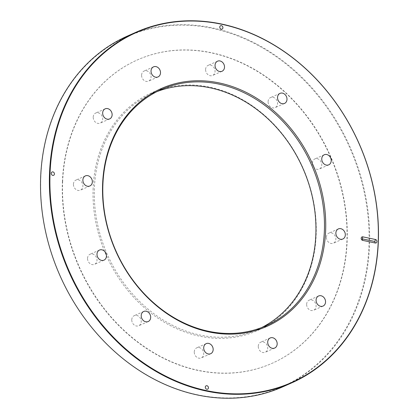<?xml version="1.0" encoding="UTF-8"?>
<svg xmlns="http://www.w3.org/2000/svg" width="419" height="419" viewBox="0 0 419 419"><rect width="100%" height="100%" fill="white"/><g stroke="black" fill="none" stroke-linecap="round" stroke-linejoin="round"><path stroke-width="0.31" stroke-dasharray="2.1 1.57" d="M93.133 188.278A130.115 107.615 66.1 0 0 256.088 331.167A130.115 107.615 66.1 0 0 264.75 115.508A130.115 107.615 66.1 0 0 93.133 188.278M326.422 237.17A5.515 4.562 -113.9 0 1 328.915 233.121A5.515 4.562 -113.9 0 1 335.326 236.311A5.515 4.562 -113.9 0 1 333.393 243.203A5.515 4.562 -113.9 0 1 328.632 242.261A5.515 4.562 -113.9 0 1 326.422 237.17M312.312 163.007A5.515 4.562 -113.9 0 1 314.805 158.953A5.515 4.562 -113.9 0 1 321.211 162.148A5.515 4.562 -113.9 0 1 319.283 169.04A5.515 4.562 -113.9 0 1 312.841 165.777A5.515 4.562 -113.9 0 1 312.312 163.007M268.087 101.613A5.515 4.562 -113.9 0 1 270.58 97.559A5.515 4.562 -113.9 0 1 276.99 100.749A5.515 4.562 -113.9 0 1 275.058 107.641A5.515 4.562 -113.9 0 1 270.271 106.677A5.515 4.562 -113.9 0 1 268.087 101.613M205.603 69.434A5.515 4.562 -113.9 0 1 208.091 65.385A5.515 4.562 -113.9 0 1 214.502 68.575A5.515 4.562 -113.9 0 1 212.569 75.467A5.515 4.562 -113.9 0 1 210.118 75.703A5.515 4.562 -113.9 0 1 205.603 69.434M141.596 75.101A5.515 4.562 -113.9 0 1 144.084 71.047A5.515 4.562 -113.9 0 1 150.494 74.236A5.515 4.562 -113.9 0 1 148.562 81.134A5.515 4.562 -113.9 0 1 148.504 81.155A5.515 4.562 -113.9 0 1 141.596 75.101M93.217 117.084A5.515 4.562 -113.9 0 1 95.71 113.036A5.515 4.562 -113.9 0 1 101.419 115.016A5.515 4.562 -113.9 0 1 101.937 121.578A5.515 4.562 -113.9 0 1 100.188 123.118A5.515 4.562 -113.9 0 1 95.427 122.18A5.515 4.562 -113.9 0 1 93.217 117.084M73.435 184.145A5.515 4.562 -113.9 0 1 75.923 180.097A5.515 4.562 -113.9 0 1 80.684 181.039A5.515 4.562 -113.9 0 1 82.894 186.13A5.515 4.562 -113.9 0 1 80.401 190.179A5.515 4.562 -113.9 0 1 75.645 189.241A5.515 4.562 -113.9 0 1 73.435 184.145M87.545 258.314A5.515 4.562 -113.9 0 1 90.038 254.26A5.515 4.562 -113.9 0 1 96.475 257.523A5.515 4.562 -113.9 0 1 94.516 264.347A5.515 4.562 -113.9 0 1 89.755 263.404A5.515 4.562 -113.9 0 1 87.545 258.314M131.77 319.707A5.515 4.562 -113.9 0 1 134.258 315.659A5.515 4.562 -113.9 0 1 139.045 316.623A5.515 4.562 -113.9 0 1 138.736 325.741A5.515 4.562 -113.9 0 1 133.98 324.798A5.515 4.562 -113.9 0 1 131.77 319.707M194.259 351.887A5.515 4.562 -113.9 0 1 196.747 347.833A5.515 4.562 -113.9 0 1 199.198 347.597A5.515 4.562 -113.9 0 1 203.603 352.431A5.515 4.562 -113.9 0 1 201.225 357.915A5.515 4.562 -113.9 0 1 196.464 356.978A5.515 4.562 -113.9 0 1 194.259 351.887M258.266 346.22A5.515 4.562 -113.9 0 1 260.754 342.166A5.515 4.562 -113.9 0 1 260.812 342.145A5.515 4.562 -113.9 0 1 267.181 345.392A5.515 4.562 -113.9 0 1 265.232 352.253A5.515 4.562 -113.9 0 1 260.471 351.311A5.515 4.562 -113.9 0 1 258.266 346.22M306.64 304.231A5.515 4.562 -113.9 0 1 307.378 301.722A5.515 4.562 -113.9 0 1 309.133 300.182A5.515 4.562 -113.9 0 1 315.538 303.372A5.515 4.562 -113.9 0 1 313.611 310.264A5.515 4.562 -113.9 0 1 308.85 309.322A5.515 4.562 -113.9 0 1 306.64 304.231M62.4 181.836A165.976 137.275 -113.9 0 1 137.296 59.959A165.976 137.275 -113.9 0 1 330.12 155.936A165.976 137.275 -113.9 0 1 272.02 363.341A165.976 137.275 -113.9 0 1 128.843 335.017A165.976 137.275 -113.9 0 1 62.4 181.836M282.935 386.774A191.823 158.654 66.1 0 0 369.495 245.922A191.823 158.654 66.1 0 0 292.703 68.878A191.823 158.654 66.1 0 0 127.229 36.149M261.77 327.517A129.199 106.855 -113.9 0 1 257.565 329.517A129.199 106.855 -113.9 0 1 146.116 307.473A129.199 106.855 -113.9 0 1 94.395 188.231A129.199 106.855 -113.9 0 1 152.694 93.364A129.199 106.855 -113.9 0 1 156.994 91.588M62.635 181.731A165.976 137.275 -113.9 0 1 137.532 59.854A165.976 137.275 -113.9 0 1 330.355 155.831A165.976 137.275 -113.9 0 1 272.256 363.236A165.976 137.275 -113.9 0 1 129.083 334.912A165.976 137.275 -113.9 0 1 62.635 181.731M40.8 177.153A191.457 158.351 -113.9 0 1 293.316 70.083A191.457 158.351 -113.9 0 1 280.568 387.402A191.457 158.351 -113.9 0 1 40.8 177.153M161.195 89.587L152.694 93.364M266.07 325.741L257.565 329.517M338.363 228.926L328.915 233.121M342.842 239.008L333.393 243.203M324.248 154.758L314.805 158.953M328.726 164.845L319.283 169.04M280.028 93.364L270.58 97.559M284.506 103.446L275.058 107.641M217.54 61.19L208.091 65.385M222.018 71.272L212.569 75.467M153.532 66.851L144.084 71.047M158.01 76.939L148.562 81.134M105.153 108.84L95.71 113.036M109.631 118.923L100.188 123.118M85.371 175.901L75.923 180.097M89.849 185.984L80.401 190.179M99.481 250.064L90.038 254.26M103.959 260.152L94.516 264.347M143.707 311.464L134.258 315.659M148.185 321.546L138.736 325.741M206.195 343.638L196.747 347.833M210.673 353.72L201.225 357.915M270.203 337.971L260.754 342.166M274.681 348.058L265.232 352.253M318.576 295.987L309.133 300.182M323.054 306.069L313.611 310.264"/><path stroke-width="0.63" d="M52.778 175.414A1.838 1.519 -113.9 0 1 51.27 173.325A1.838 1.519 -113.9 0 1 52.92 171.895A1.838 1.519 -113.9 0 1 54.423 173.99A1.838 1.519 -113.9 0 1 52.778 175.414M325.631 230.827A130.115 107.615 -113.9 0 1 154.014 303.597A130.115 107.615 -113.9 0 1 162.677 87.938A130.115 107.615 -113.9 0 1 325.631 230.827M378.2 241.847A191.457 158.351 66.1 0 0 138.432 31.598A191.457 158.351 66.1 0 0 125.684 348.917A191.457 158.351 66.1 0 0 378.2 241.847M316.827 297.527A5.515 4.562 -113.9 0 1 318.576 295.987A5.515 4.562 -113.9 0 1 324.987 299.176A5.515 4.562 -113.9 0 1 323.054 306.069A5.515 4.562 -113.9 0 1 317.345 304.089A5.515 4.562 -113.9 0 1 316.827 297.527M270.26 337.95A5.515 4.562 -113.9 0 1 276.629 341.197A5.515 4.562 -113.9 0 1 274.681 348.058A5.515 4.562 -113.9 0 1 268.27 344.868A5.515 4.562 -113.9 0 1 270.203 337.971A5.515 4.562 -113.9 0 1 270.26 337.95M208.646 343.402A5.515 4.562 -113.9 0 1 213.051 348.231A5.515 4.562 -113.9 0 1 210.673 353.72A5.515 4.562 -113.9 0 1 204.263 350.53A5.515 4.562 -113.9 0 1 206.195 343.638A5.515 4.562 -113.9 0 1 208.646 343.402M148.494 312.427A5.515 4.562 -113.9 0 1 148.185 321.546A5.515 4.562 -113.9 0 1 141.774 318.356A5.515 4.562 -113.9 0 1 143.707 311.464A5.515 4.562 -113.9 0 1 148.494 312.427M105.923 253.327A5.515 4.562 -113.9 0 1 103.959 260.152A5.515 4.562 -113.9 0 1 97.554 256.957A5.515 4.562 -113.9 0 1 99.481 250.064A5.515 4.562 -113.9 0 1 105.923 253.327M92.342 181.935A5.515 4.562 -113.9 0 1 89.849 185.984A5.515 4.562 -113.9 0 1 83.439 182.794A5.515 4.562 -113.9 0 1 85.371 175.901A5.515 4.562 -113.9 0 1 90.132 176.844A5.515 4.562 -113.9 0 1 92.342 181.935M111.386 117.383A5.515 4.562 -113.9 0 1 109.631 118.923A5.515 4.562 -113.9 0 1 103.226 115.733A5.515 4.562 -113.9 0 1 105.153 108.84A5.515 4.562 -113.9 0 1 110.867 110.82A5.515 4.562 -113.9 0 1 111.386 117.383M157.953 76.96A5.515 4.562 -113.9 0 1 151.584 73.713A5.515 4.562 -113.9 0 1 153.532 66.851A5.515 4.562 -113.9 0 1 159.943 70.041A5.515 4.562 -113.9 0 1 158.01 76.939A5.515 4.562 -113.9 0 1 157.953 76.96M219.566 71.508A5.515 4.562 -113.9 0 1 215.162 66.679A5.515 4.562 -113.9 0 1 217.54 61.19A5.515 4.562 -113.9 0 1 223.95 64.379A5.515 4.562 -113.9 0 1 222.018 71.272A5.515 4.562 -113.9 0 1 219.566 71.508M279.719 102.482A5.515 4.562 -113.9 0 1 280.028 93.364A5.515 4.562 -113.9 0 1 286.434 96.553A5.515 4.562 -113.9 0 1 284.506 103.446A5.515 4.562 -113.9 0 1 279.719 102.482M322.29 161.582A5.515 4.562 -113.9 0 1 324.248 154.758A5.515 4.562 -113.9 0 1 330.659 157.953A5.515 4.562 -113.9 0 1 328.726 164.845A5.515 4.562 -113.9 0 1 322.29 161.582M335.87 232.974A5.515 4.562 -113.9 0 1 338.363 228.926A5.515 4.562 -113.9 0 1 344.769 232.116A5.515 4.562 -113.9 0 1 342.842 239.008A5.515 4.562 -113.9 0 1 338.081 238.065A5.515 4.562 -113.9 0 1 335.87 232.974M362.681 240.37L362.676 240.37A1.838 1.519 -113.9 0 1 361.178 238.28A1.838 1.519 -113.9 0 1 362.817 236.85L375.429 239.49A1.838 1.519 -113.9 0 1 376.943 241.585A1.838 1.519 -113.9 0 1 375.288 243.01L374.811 241.491L375.429 239.49L374.816 241.48L375.288 243.01L362.681 240.37L362.21 238.851L374.811 241.491M219.76 27.088A1.838 1.519 -113.9 0 1 221.405 25.659A1.838 1.519 -113.9 0 1 222.913 27.748A1.838 1.519 -113.9 0 1 221.263 29.178A1.838 1.519 -113.9 0 1 219.76 27.088M208.453 387.821A1.838 1.519 -113.9 0 1 206.803 389.251A1.838 1.519 -113.9 0 1 205.3 387.161A1.838 1.519 -113.9 0 1 206.944 385.731A1.838 1.519 -113.9 0 1 208.453 387.821M378.326 241.999A191.823 158.654 -113.9 0 1 291.771 382.851A191.823 158.654 -113.9 0 1 68.92 271.931A191.823 158.654 -113.9 0 1 136.065 32.226A191.823 158.654 -113.9 0 1 301.539 64.955A191.823 158.654 -113.9 0 1 378.326 241.999M136.065 32.226L127.229 36.149A191.823 158.654 66.1 0 0 40.674 177.001A191.823 158.654 66.1 0 0 117.461 354.045A191.823 158.654 66.1 0 0 282.935 386.774L291.771 382.851M156.994 91.588A129.199 106.855 -113.9 0 1 302.79 168.071A129.199 106.855 -113.9 0 1 261.77 327.517M324.369 230.874A129.199 106.855 66.1 0 0 272.649 111.632A129.199 106.855 66.1 0 0 161.195 89.587A129.199 106.855 66.1 0 0 102.896 184.454A129.199 106.855 66.1 0 0 154.616 303.696A129.199 106.855 66.1 0 0 266.07 325.741A129.199 106.855 66.1 0 0 324.369 230.874M362.21 238.851L362.823 236.85"/></g></svg>
